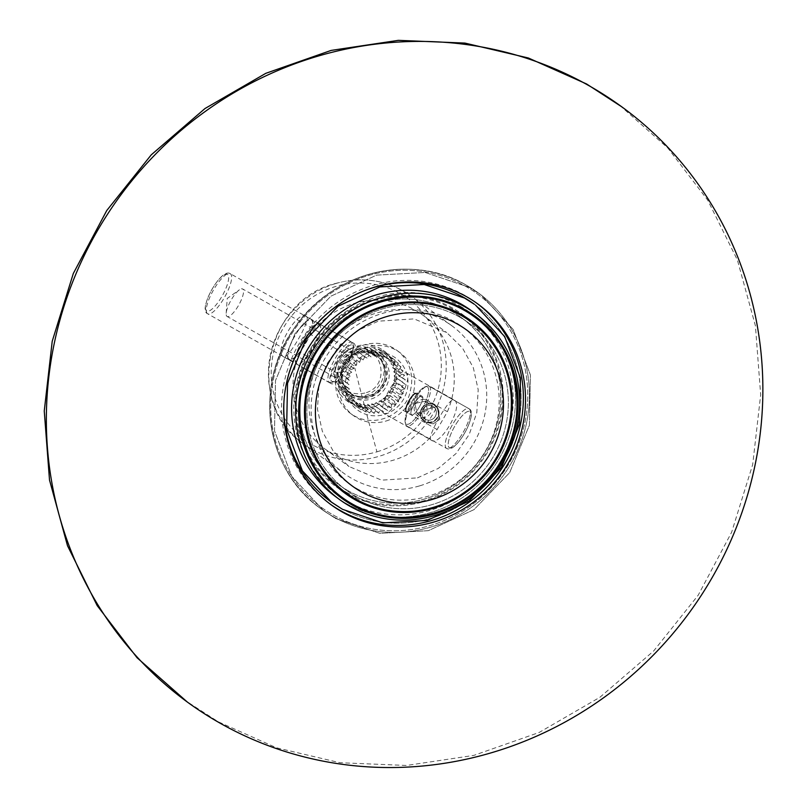 <?xml version="1.0" encoding="UTF-8"?>
<svg xmlns="http://www.w3.org/2000/svg" width="807" height="807" viewBox="0 0 807 807"><rect width="100%" height="100%" fill="white"/><g stroke="black" fill="none" stroke-linecap="round" stroke-linejoin="round"><path stroke-width="0.61" stroke-dasharray="4.04 3.03" d="M356.815 488.578A96.719 92.593 126.1 0 0 483 455.007A96.719 92.593 126.1 0 0 462.169 326.744A96.719 92.593 126.1 0 0 453.484 321.146A96.719 92.593 126.1 0 0 327.299 354.717A96.719 92.593 126.1 0 0 348.12 482.979A96.719 92.593 126.1 0 0 356.815 488.578M459.405 316.969A103.629 99.2 126.1 0 0 324.212 352.941A103.629 99.2 126.1 0 0 346.526 490.374A103.629 99.2 126.1 0 0 355.837 496.366A103.629 99.2 126.1 0 0 491.029 460.404A103.629 99.2 126.1 0 0 468.716 322.971A103.629 99.2 126.1 0 0 459.405 316.969A103.629 99.2 126.1 0 0 324.212 352.941A103.629 99.2 126.1 0 0 346.526 490.374A103.629 99.2 126.1 0 0 355.837 496.366A103.629 99.2 126.1 0 0 491.029 460.404A103.629 99.2 126.1 0 0 468.716 322.971A103.629 99.2 126.1 0 0 459.405 316.969M471.419 310.685A115.139 110.226 -53.9 0 1 496.214 463.389A115.139 110.226 -53.9 0 1 345.991 503.356A115.139 110.226 -53.9 0 1 335.651 496.688A115.139 110.226 -53.9 0 0 345.991 503.356A115.139 110.226 -53.9 0 0 496.214 463.389A115.139 110.226 -53.9 0 0 471.419 310.685M348.2 490.797A103.629 99.2 -53.9 0 1 338.89 484.795A103.629 99.2 -53.9 0 1 316.576 347.373A103.629 99.2 -53.9 0 1 451.769 311.401A103.629 99.2 -53.9 0 1 461.09 317.403A103.629 99.2 -53.9 0 1 483.403 454.825A103.629 99.2 -53.9 0 1 348.2 490.797A103.629 99.2 -53.9 0 1 338.89 484.795A103.629 99.2 -53.9 0 1 316.576 347.373A103.629 99.2 -53.9 0 1 451.769 311.401A103.629 99.2 -53.9 0 1 461.09 317.403A103.629 99.2 -53.9 0 1 483.403 454.825A103.629 99.2 -53.9 0 1 348.2 490.797M345.84 493.037A106.847 102.287 -53.9 0 1 310.11 350.238A106.847 102.287 -53.9 0 1 452.636 308.062A106.847 102.287 -53.9 0 1 488.356 450.861A106.847 102.287 -53.9 0 1 345.84 493.037A106.847 102.287 -53.9 0 1 310.11 350.238A106.847 102.287 -53.9 0 1 452.636 308.062A106.847 102.287 -53.9 0 1 488.356 450.861A106.847 102.287 -53.9 0 1 345.84 493.037M474.425 304.32A122.049 116.844 -53.9 0 1 500.703 466.184A122.049 116.844 -53.9 0 1 341.462 508.551A122.049 116.844 -53.9 0 1 330.497 501.48A122.049 116.844 -53.9 0 0 341.462 508.551A122.049 116.844 -53.9 0 0 500.703 466.184A122.049 116.844 -53.9 0 0 474.425 304.32M283.933 401.896A122.049 116.844 -53.9 0 1 365.379 290.318A122.049 116.844 -53.9 0 0 283.933 401.896M469.21 287.292L425.097 272.463L376.607 275.126L330.89 296.179L295.271 333.17L275.5 380.551L274.511 430.867L291.801 476.392L323.708 510.781L335.712 518.518L379.815 533.336L428.315 530.683L474.022 509.62L509.651 472.64L529.422 425.259L530.401 374.942L513.111 329.407L481.214 295.029L513.111 329.407L530.401 374.942L529.422 425.259L509.651 472.64L474.022 509.62L428.315 530.683L379.815 533.336L335.712 518.518L320.803 508.662A133.569 127.859 -53.9 0 1 292.043 331.536A133.569 127.859 -53.9 0 1 466.305 285.174A133.569 127.859 -53.9 0 1 478.309 292.901A133.569 127.859 -53.9 0 1 507.068 470.037A133.569 127.859 -53.9 0 1 332.807 516.389A133.569 127.859 -53.9 0 1 320.803 508.662A133.569 127.859 -53.9 0 1 292.043 331.536A133.569 127.859 -53.9 0 1 466.305 285.174A133.569 127.859 -53.9 0 1 478.309 292.901A133.569 127.859 -53.9 0 1 507.068 470.037A133.569 127.859 -53.9 0 1 332.807 516.389A133.569 127.859 -53.9 0 1 320.803 508.662C265.715 470.572 252.995 385.353 293.889 328.681C330.809 272.272 410.763 252.066 466.295 285.164L481.214 295.029L466.295 285.164C410.763 252.066 330.809 272.272 293.889 328.681C252.995 385.353 265.715 470.572 320.803 508.662L323.708 510.781L291.801 476.392L274.511 430.867L275.5 380.551L295.271 333.17L330.89 296.179L376.607 275.126L425.097 272.463L469.21 287.292L481.214 295.029L469.21 287.292M459.929 306.014A112.839 108.027 -53.9 0 1 470.067 312.551A112.839 108.027 -53.9 0 1 494.358 462.189A112.839 108.027 -53.9 0 1 347.141 501.359A112.839 108.027 -53.9 0 1 337.003 494.822A112.839 108.027 -53.9 0 1 312.713 345.184A112.839 108.027 -53.9 0 1 459.929 306.014M346.294 492.24A105.929 101.41 126.1 0 0 484.503 455.471A105.929 101.41 126.1 0 0 461.695 314.992A105.929 101.41 126.1 0 0 452.172 308.859A105.929 101.41 126.1 0 0 313.963 345.628A105.929 101.41 126.1 0 0 336.781 486.107A105.929 101.41 126.1 0 0 346.294 492.24M419.448 485.925A91.423 87.519 -53.9 0 1 343.933 473.366A91.423 87.519 -53.9 0 1 310.766 385.05A91.423 87.519 -53.9 0 1 376.223 313.136A91.423 87.519 -53.9 0 1 451.738 325.685A91.423 87.519 -53.9 0 1 484.906 414.001A91.423 87.519 -53.9 0 1 419.448 485.925M417.441 477.875L438.322 468.403L456.036 453.544L469.21 434.469L476.796 412.659L478.208 389.821L473.336 367.74L462.552 348.14L446.715 332.565L414.082 318.896L378.231 321.186L357.35 330.658L339.636 345.507L326.462 364.593L318.876 386.402L317.464 409.24L322.346 431.321L333.12 450.911L348.957 466.486L381.59 480.155L417.441 477.875M431.019 440.017C426.035 437.697 450.599 395.168 454.149 399.949C464.539 405.336 439.956 447.885 431.019 440.017L383.749 413.345A23.141 6.648 -60.6 0 0 400.716 396.802A23.141 6.648 -60.6 0 0 406.688 373.157A23.141 6.648 -60.6 0 0 406.496 373.036A23.141 6.648 -60.6 0 0 389.529 389.589A23.141 6.648 -60.6 0 0 383.557 413.224A23.141 6.648 -60.6 0 0 383.749 413.345M406.496 373.036L454.149 399.949M306.599 316.657C297.632 308.799 273.079 351.338 283.469 356.724C287.02 361.506 311.583 318.957 306.599 316.657L353.87 343.328A23.141 6.648 -60.6 0 0 336.892 359.872A23.141 6.648 -60.6 0 0 330.92 383.517A23.141 6.648 -60.6 0 0 331.112 383.638A23.141 6.648 -60.6 0 0 348.089 367.084A23.141 6.648 -60.6 0 0 354.061 343.449A23.141 6.648 -60.6 0 0 353.87 343.328M283.469 356.724L331.112 383.638M310.181 334.219L299.881 352.044A82.899 79.368 126.1 0 0 324.767 448.823A82.899 79.368 126.1 0 0 393.251 460.212A82.899 79.368 126.1 0 0 437.112 429.516L447.411 411.691A82.899 79.368 126.1 0 0 422.525 314.912A82.899 79.368 126.1 0 0 354.041 303.523A82.899 79.368 126.1 0 0 310.181 334.219L347.292 355.171L336.993 372.995L299.881 352.044M437.112 429.516L400 408.564C405.709 404.035 409.139 398.093 410.299 390.739A39.15 37.475 126.1 0 0 396.731 350.248A39.15 37.475 126.1 0 0 364.391 344.871A39.15 37.475 126.1 0 0 347.292 355.171M447.411 411.691L410.299 390.739M336.993 372.995A39.15 37.475 126.1 0 0 350.561 413.487A39.15 37.475 126.1 0 0 382.901 418.863A39.15 37.475 126.1 0 0 400 408.564M385.907 421.062A39.15 37.475 126.1 0 0 413.941 390.265A39.15 37.475 126.1 0 0 399.737 352.447A39.15 37.475 126.1 0 0 367.397 347.071A39.15 37.475 126.1 0 0 339.374 377.868A39.15 37.475 126.1 0 0 353.577 415.686A39.15 37.475 126.1 0 0 385.907 421.062M346.243 393.059A32.24 30.868 126.1 0 0 384.273 414.536A32.24 30.868 126.1 0 0 407.061 375.073A32.24 30.868 126.1 0 0 369.031 353.597A32.24 30.868 126.1 0 0 346.243 393.059M347.716 392.131L350.339 392.848L349.189 396.489L351.973 396.661L351.317 400.534L354.182 400.141L354.061 404.156L356.916 403.207L357.35 407.283L360.114 405.78L361.092 409.825L363.685 407.797L365.218 411.721L367.548 409.21L369.606 412.932L371.613 409.976L374.166 413.426L375.769 410.097L378.765 413.184L379.915 409.542L383.305 412.226L383.961 408.352L387.663 410.551L387.794 406.536L391.748 408.221L391.324 404.146L395.44 405.296L394.462 401.24L398.668 401.825L397.135 397.891L401.331 397.922L399.273 394.189L403.379 393.655L400.837 390.205L404.761 389.156L401.765 386.059L405.437 384.515L402.047 381.842L405.386 379.855L401.684 377.656L404.62 375.295L400.665 373.601L403.157 370.938L399.031 369.788L401.029 366.892L396.822 366.307L398.285 363.271L394.088 363.251L394.996 360.144L390.891 360.679L391.244 357.602L387.32 358.661L387.128 355.705L383.456 357.249L382.73 354.485L379.391 356.472L378.18 354.001L375.235 356.361L373.58 354.243L371.089 356.906L369.041 355.201L367.044 358.096L364.673 356.876L363.211 359.912L360.598 359.206L359.68 362.303L356.896 362.131L356.543 365.208L353.678 365.601L353.87 368.557L351.005 369.505L351.731 372.259L348.957 373.772L350.177 376.244L347.585 378.271L349.239 380.39L346.909 382.911L348.957 384.606L346.949 387.572L349.32 388.792L347.716 392.131L339.061 385.817L342.35 387.017L340.534 390.174L343.984 390.83L342.662 394.209L346.193 394.31L345.406 397.841L348.937 397.377L348.685 400.968L352.124 399.949L352.437 403.51L355.705 401.967L356.563 405.407L359.569 403.379L360.951 406.617L363.624 404.146L365.51 407.111L367.78 404.267L370.11 406.869L371.936 403.712L374.65 405.901L375.971 402.522L379.008 404.236L379.804 400.706L383.093 401.906L383.335 398.315L386.785 398.971L386.472 395.41L390.013 395.511L389.145 392.071L392.676 391.597L391.294 388.359L394.724 387.34L392.848 384.384L396.106 382.841L393.776 380.228L396.782 378.201L394.058 376.012L396.731 373.54L393.695 371.825L395.965 368.981L404.62 375.295M401.684 377.656L393.695 371.825M405.386 379.855L396.731 373.54M402.047 381.842L394.058 376.012M405.437 384.515L396.782 378.201M401.765 386.059L393.776 380.228M404.761 389.156L396.106 382.841M400.837 390.205L392.848 384.384M403.379 393.655L394.724 387.34M399.273 394.189L391.294 388.359M401.331 397.922L392.676 391.597M397.135 397.891L389.145 392.071M398.668 401.825L390.013 395.511M394.462 401.24L386.472 395.41M395.44 405.296L386.785 398.971M391.324 404.146L383.335 398.315M391.748 408.221L383.093 401.906M387.794 406.536L379.804 400.706M387.663 410.551L379.008 404.236M383.961 408.352L375.971 402.522M383.305 412.226L374.65 405.901M379.915 409.542L371.936 403.712M378.765 413.184L370.11 406.869M375.769 410.097L367.78 404.267M374.166 413.426L365.51 407.111M371.613 409.976L363.624 404.146M369.606 412.932L360.951 406.617M367.548 409.21L359.569 403.379M365.218 411.721L356.563 405.407M363.685 407.797L355.705 401.967M361.092 409.825L352.437 403.51M360.114 405.78L352.124 399.949M357.35 407.283L348.685 400.968M356.916 403.207L348.937 397.377M354.061 404.156L345.406 397.841M354.182 400.141L346.193 394.31M351.317 400.534L342.662 394.209M351.973 396.661L343.984 390.83M349.189 396.489L340.534 390.174M350.339 392.848L342.35 387.017M349.32 388.792L341.341 382.962L339.061 385.817M346.949 387.572L338.294 381.247L341.341 382.962M348.957 384.606L340.968 378.786L338.294 381.247M346.909 382.911L340.968 378.786M349.239 380.39L341.25 374.559L338.254 376.597M347.585 378.271L338.93 371.956L341.25 374.559M350.177 376.244L342.188 370.413L338.93 371.956M348.957 373.772L340.302 367.447L342.188 370.413M351.731 372.259L343.742 366.428L340.302 367.447M351.005 369.505L342.35 363.19L343.742 366.428M353.87 368.557L345.88 362.726L342.35 363.19M353.678 365.601L345.023 359.276L345.88 362.726M356.543 365.208L348.553 359.377L345.023 359.276M356.896 362.131L348.241 355.816L348.553 359.377M359.68 362.303L351.701 356.472L348.241 355.816M360.598 359.206L351.943 352.881L351.701 356.472M363.211 359.912L355.231 354.081L351.943 352.881M364.673 356.876L356.018 350.551L355.231 354.081M367.044 358.096L356.018 350.551M369.041 355.201L360.386 348.886L359.065 352.266M371.089 356.906L360.386 348.886M373.58 354.243L364.925 347.918L363.1 351.075M375.235 356.361L367.246 350.531L364.925 347.918M378.18 354.001L369.525 347.676L367.246 350.531M379.391 356.472L371.402 350.642L369.525 347.676M382.73 354.485L374.075 348.17L371.402 350.642M383.456 357.249L375.467 351.418L374.075 348.17M387.128 355.705L378.473 349.381L375.467 351.418M387.32 358.661L379.33 352.83L378.473 349.381M391.244 357.602L382.589 351.287L379.33 352.83M390.891 360.679L382.901 354.848L382.589 351.287M394.996 360.144L386.341 353.829L382.901 354.848M394.088 363.251L386.099 357.42L386.341 353.829M398.285 363.271L389.63 356.946L386.099 357.42M396.822 366.307L388.833 360.477L389.63 356.946M401.029 366.892L392.373 360.578L388.833 360.477M399.031 369.788L391.052 363.967L392.373 360.578M403.157 370.938L394.502 364.623L391.052 363.967M400.665 373.601L392.686 367.77L394.502 364.623M395.965 368.981L392.686 367.77M374.862 406.778L361.647 407.666L349.189 402.501L339.122 389.085L338.022 371.916L346.102 356.694L360.164 348.019L373.611 347.161L385.847 352.286L395.823 365.47L397.125 382.316L389.347 397.649L374.862 406.778M372.178 404.811A31.09 29.758 126.1 0 0 394.441 380.359A31.09 29.758 126.1 0 0 383.154 350.319A31.09 29.758 126.1 0 0 357.481 346.052A31.09 29.758 126.1 0 0 335.218 370.514A31.09 29.758 126.1 0 0 346.496 400.544A31.09 29.758 126.1 0 0 372.178 404.811M357.824 352.709A22.798 21.829 126.1 0 0 341.502 370.645A22.798 21.829 126.1 0 0 349.774 392.666A22.798 21.829 126.1 0 0 368.607 395.803A22.798 21.829 126.1 0 0 384.929 377.868A22.798 21.829 126.1 0 0 376.657 355.847A22.798 21.829 126.1 0 0 357.824 352.709M368.658 396.015C340.978 405.659 329.417 359.438 357.773 352.498C385.453 342.854 397.014 389.075 368.658 396.015M356.684 349.925A25.33 24.25 -53.9 0 1 377.615 353.405A25.33 24.25 -53.9 0 1 386.805 377.878A25.33 24.25 -53.9 0 1 368.668 397.801A25.33 24.25 -53.9 0 1 347.746 394.32A25.33 24.25 -53.9 0 1 338.557 369.848A25.33 24.25 -53.9 0 1 356.684 349.925M365.44 395.45A25.33 24.25 126.1 0 0 383.577 375.517A25.33 24.25 126.1 0 0 374.387 351.045A25.33 24.25 126.1 0 0 353.466 347.575A25.33 24.25 126.1 0 0 335.329 367.498A25.33 24.25 126.1 0 0 344.518 391.97A25.33 24.25 126.1 0 0 365.44 395.45M364.845 393.049C351.075 395.834 342.007 390.255 337.619 376.304C336.751 363.11 342.229 354.323 354.061 349.966C381.469 340.423 392.918 386.18 364.845 393.049M352.851 345.537L353.769 347.141L347.696 366.378L334.33 381.58L332.131 381.418C324.949 378.634 347.656 339.293 352.851 345.537M350.379 349.814C346.425 345.043 329.115 375.033 334.602 377.151C338.557 381.913 355.857 351.933 350.379 349.814L242.614 288.956A15.797 4.539 119.4 0 1 242.736 289.037A15.797 4.539 119.4 0 1 238.67 305.177A15.797 4.539 119.4 0 1 227.08 316.465A15.797 4.539 119.4 0 1 226.949 316.384A15.797 4.539 119.4 0 1 226.162 313.308A15.797 4.539 119.4 0 1 239.427 289.804A15.797 4.539 119.4 0 1 242.614 288.956M334.602 377.151L227.08 316.465M329.064 382.326A23.03 6.617 -60.6 0 0 329.246 382.447A23.03 6.617 -60.6 0 0 331.495 382.498A23.03 6.617 -60.6 0 0 346.334 365.652A23.03 6.617 -60.6 0 0 353.093 344.236A23.03 6.617 -60.6 0 0 352.074 342.461A23.03 6.617 -60.6 0 0 351.892 342.339A23.03 6.617 -60.6 0 0 335.006 358.812A23.03 6.617 -60.6 0 0 329.064 382.326M319.421 324.031A23.03 6.617 119.4 0 1 313.489 347.555A23.03 6.617 119.4 0 1 296.593 364.018A23.03 6.617 119.4 0 1 296.411 363.896A23.03 6.617 119.4 0 1 302.343 340.372A23.03 6.617 119.4 0 1 319.239 323.91A23.03 6.617 119.4 0 1 319.421 324.031M319.189 324.424C327.017 327.46 302.292 370.302 296.633 363.493A22.566 6.486 119.4 0 1 302.454 340.443A22.566 6.486 119.4 0 1 319.007 324.313A22.566 6.486 119.4 0 1 319.189 324.424M289.138 359.276A22.566 6.486 119.4 0 1 288.956 359.155A22.566 6.486 119.4 0 1 294.777 336.105A22.566 6.486 119.4 0 1 311.331 319.976A22.566 6.486 119.4 0 1 311.512 320.086A22.566 6.486 119.4 0 1 305.692 343.136A22.566 6.486 119.4 0 1 289.138 359.276L296.633 363.493M288.724 359.559A23.03 6.617 119.4 0 1 294.666 336.035A23.03 6.617 119.4 0 1 311.552 319.572A23.03 6.617 119.4 0 1 311.744 319.693A23.03 6.617 119.4 0 1 305.803 343.217A23.03 6.617 119.4 0 1 288.916 359.68A23.03 6.617 119.4 0 1 288.724 359.559M429.374 386.361A22.798 6.547 119.4 0 1 423.493 409.653A22.798 6.547 119.4 0 1 406.768 425.955A22.798 6.547 119.4 0 1 406.587 425.834A22.798 6.547 119.4 0 1 405.578 424.068A22.798 6.547 119.4 0 1 412.276 402.875A22.798 6.547 119.4 0 1 426.964 386.19A22.798 6.547 119.4 0 1 429.183 386.24A22.798 6.547 119.4 0 1 429.374 386.361A22.798 6.547 119.4 0 1 423.493 409.653A22.798 6.547 119.4 0 1 406.768 425.955A22.798 6.547 119.4 0 1 406.587 425.834A22.798 6.547 119.4 0 1 405.578 424.068A22.798 6.547 119.4 0 1 412.276 402.875A22.798 6.547 119.4 0 1 426.964 386.19A22.798 6.547 119.4 0 1 429.183 386.24A22.798 6.547 119.4 0 1 429.374 386.361M423.685 410.198L436.96 406.577L439.825 419.307L433.248 423.836L425.551 422.202L433.248 423.836L439.825 419.307L436.96 406.577L423.685 410.198L425.551 422.202L423.685 410.198M427.357 410.511L416.987 413.245L414.869 403.46L425.814 401.15L427.357 410.511L425.814 401.15L414.869 403.46L416.987 413.245L427.357 410.511M427.528 386.906A21.416 6.153 119.4 0 1 421.829 409.099A21.416 6.153 119.4 0 1 406.123 423.988A21.416 6.153 119.4 0 1 405.175 422.333A21.416 6.153 119.4 0 1 411.469 402.421A21.416 6.153 119.4 0 1 425.269 386.745A21.416 6.153 119.4 0 1 427.528 386.906A21.416 6.153 119.4 0 1 421.829 409.099A21.416 6.153 119.4 0 1 406.123 423.988A21.416 6.153 119.4 0 1 405.175 422.333A21.416 6.153 119.4 0 1 411.469 402.421A21.416 6.153 119.4 0 1 425.269 386.745A21.416 6.153 119.4 0 1 427.528 386.906M437.666 417.733A9.674 9.26 126.1 0 0 435.306 405.376A9.674 9.26 126.1 0 0 421.536 408.624A9.674 9.26 126.1 0 0 423.897 420.992A9.674 9.26 126.1 0 0 437.666 417.733A9.674 9.26 126.1 0 0 435.306 405.376A9.674 9.26 126.1 0 0 421.536 408.624A9.674 9.26 126.1 0 0 423.897 420.992A9.674 9.26 126.1 0 0 437.666 417.733M422.848 409.29A7.485 7.162 126.1 0 0 424.684 418.853A7.485 7.162 126.1 0 0 435.336 416.331A7.485 7.162 126.1 0 0 433.5 406.768A7.485 7.162 126.1 0 0 422.848 409.29A7.485 7.162 126.1 0 0 424.684 418.853A7.485 7.162 126.1 0 0 435.336 416.331A7.485 7.162 126.1 0 0 433.5 406.768A7.485 7.162 126.1 0 0 422.848 409.29M422.122 396.277L422.122 396.277C419.257 393.382 408.019 412.851 411.53 414.616L411.53 414.616C414.183 417.804 425.793 397.71 422.122 396.277C419.469 393.09 407.858 413.194 411.53 414.616C414.183 417.804 425.793 397.71 422.122 396.277M427.75 400.504A9.21 8.816 -53.9 0 1 430.565 413.255A9.21 8.816 -53.9 0 1 417.723 415.918A9.21 8.816 -53.9 0 1 427.75 400.504M434.095 405.134A9.21 8.816 -53.9 0 1 437.182 417.441A9.21 8.816 -53.9 0 1 424.068 420.548A9.21 8.816 -53.9 0 1 434.095 405.134M619.705 105.303L667.853 148.054L707.719 200.166L737.416 260.076L755.413 325.766L760.668 394.815L752.689 464.58L731.616 532.297L698.156 595.273L653.64 650.997L599.883 697.298L539.106 732.484L473.79 755.392L406.557 765.46L339.999 762.726L276.549 747.807L218.334 721.831L185.217 700.496M476.846 303.261A124.349 119.043 126.1 0 0 475.777 302.464A124.349 119.043 126.1 0 0 464.6 295.271A124.349 119.043 126.1 0 0 302.363 338.426A124.349 119.043 126.1 0 0 329.145 503.346A124.349 119.043 126.1 0 0 330.224 504.123M465.286 286.132A132.187 126.538 -53.9 0 1 509.489 462.794A132.187 126.538 -53.9 0 1 333.18 514.967A132.187 126.538 -53.9 0 1 288.977 338.304A132.187 126.538 -53.9 0 1 465.286 286.132A132.187 126.538 -53.9 0 1 509.489 462.794A132.187 126.538 -53.9 0 1 333.18 514.967A132.187 126.538 -53.9 0 1 288.977 338.304A132.187 126.538 -53.9 0 1 465.286 286.132M335.712 283.56A91.423 87.519 -53.9 0 1 411.227 296.119A91.423 87.519 -53.9 0 1 444.395 384.435A91.423 87.519 -53.9 0 1 378.947 456.348A91.423 87.519 -53.9 0 1 303.422 443.8A91.423 87.519 -53.9 0 1 270.254 355.483A91.423 87.519 -53.9 0 1 335.712 283.56M376.94 451.829A87.459 83.726 126.1 0 0 438.756 344.771A87.459 83.726 126.1 0 0 335.581 286.525A87.459 83.726 126.1 0 0 273.775 393.584A87.459 83.726 126.1 0 0 376.94 451.829A626.373 112.95 -106.5 0 1 354.828 368.133M358.893 351.711A25.098 24.028 126.1 0 0 341.149 382.437A25.098 24.028 126.1 0 0 370.766 399.152A25.098 24.028 126.1 0 0 388.5 368.426A25.098 24.028 126.1 0 0 358.893 351.711M358.903 353.496A22.798 21.829 126.1 0 0 342.582 371.432A22.798 21.829 126.1 0 0 350.853 393.453A22.798 21.829 126.1 0 0 369.677 396.58A22.798 21.829 126.1 0 0 386.008 378.654A22.798 21.829 126.1 0 0 377.737 356.623A22.798 21.829 126.1 0 0 358.903 353.496M207.449 313.681A23.03 6.617 119.4 0 1 213.391 290.157A23.03 6.617 119.4 0 1 230.288 273.694A23.03 6.617 119.4 0 1 230.469 273.815A23.03 6.617 119.4 0 1 224.528 297.329A23.03 6.617 119.4 0 1 207.641 313.802A23.03 6.617 119.4 0 1 207.449 313.681M206.531 310.917A21.073 6.053 119.4 0 1 212.14 289.077A21.073 6.053 119.4 0 1 227.594 274.43A21.073 6.053 119.4 0 1 221.986 296.27A21.073 6.053 119.4 0 1 206.531 310.917M470.108 411.6A20.841 5.982 119.4 0 1 464.55 433.198A20.841 5.982 119.4 0 1 449.267 447.683A20.841 5.982 119.4 0 1 454.825 426.086A20.841 5.982 119.4 0 1 470.108 411.6A20.841 5.982 119.4 0 1 464.55 433.198A20.841 5.982 119.4 0 1 449.267 447.683A20.841 5.982 119.4 0 1 454.825 426.086A20.841 5.982 119.4 0 1 470.108 411.6M469.18 408.836A22.798 6.547 119.4 0 1 463.299 432.118A22.798 6.547 119.4 0 1 446.584 448.42A22.798 6.547 119.4 0 1 446.392 448.309A22.798 6.547 119.4 0 1 452.273 425.017A22.798 6.547 119.4 0 1 468.998 408.715A22.798 6.547 119.4 0 1 469.18 408.836A22.798 6.547 119.4 0 1 463.299 432.118A22.798 6.547 119.4 0 1 446.584 448.42A22.798 6.547 119.4 0 1 446.392 448.309A22.798 6.547 119.4 0 1 452.273 425.017A22.798 6.547 119.4 0 1 468.998 408.715A22.798 6.547 119.4 0 1 469.18 408.836M417.128 393.453A10.592 3.046 119.4 0 1 414.395 404.277A10.592 3.046 119.4 0 1 406.627 411.852A10.592 3.046 119.4 0 1 406.536 411.792A10.592 3.046 119.4 0 1 409.27 400.978A10.592 3.046 119.4 0 1 417.037 393.402A10.592 3.046 119.4 0 1 417.128 393.453A10.592 3.046 119.4 0 1 414.395 404.277A10.592 3.046 119.4 0 1 406.627 411.852A10.592 3.046 119.4 0 1 406.536 411.792A10.592 3.046 119.4 0 1 409.27 400.978A10.592 3.046 119.4 0 1 417.037 393.402A10.592 3.046 119.4 0 1 417.128 393.453M415.898 393.826A9.674 2.774 119.4 0 1 413.325 403.843A9.674 2.774 119.4 0 1 406.234 410.561A9.674 2.774 119.4 0 1 408.806 400.544A9.674 2.774 119.4 0 1 415.898 393.826A9.674 2.774 119.4 0 1 413.325 403.843A9.674 2.774 119.4 0 1 406.234 410.561A9.674 2.774 119.4 0 1 408.806 400.544A9.674 2.774 119.4 0 1 415.898 393.826M462.169 326.744L466.476 329.881M348.12 482.979L352.427 486.127M346.526 490.374L338.89 484.795L346.526 490.374M468.716 322.971L461.09 317.403L468.716 322.971M474.899 316.082L470.067 312.551M341.845 498.363L337.003 494.822M461.695 314.992L470.834 321.66M336.781 486.107L345.921 492.774M451.738 325.685L411.227 296.119C388.308 280.17 363.069 275.964 335.49 283.499C265.221 300.486 244.158 405.094 303.422 443.8L343.933 473.366M324.767 448.823L348.957 466.486M422.525 314.912L446.715 332.565M396.731 350.248L399.737 352.447M350.561 413.487L353.577 415.686M383.154 350.319L385.847 352.286M346.496 400.544L349.189 402.501M376.657 355.847L377.737 356.623C372.098 352.699 365.853 351.66 359.004 353.527C341.442 357.773 336.186 383.971 350.853 393.453L349.774 392.666M374.387 351.045L377.615 353.405M344.518 391.97L347.746 394.32M353.769 347.141L353.093 344.236M334.33 381.58L331.495 382.498M296.593 364.018L329.246 382.447M319.239 323.91L351.892 342.339M226.162 313.308L227.241 298.419L239.427 289.804M311.331 319.976L319.007 324.313M288.916 359.68L207.248 313.55C198.129 309.313 220.967 267.359 230.288 273.694L311.552 319.572M469.392 408.967C478.218 413.598 456.177 454.25 446.584 448.42L406.768 425.955L446.584 448.42C456.177 454.25 478.218 413.598 469.392 408.967L469.392 408.967M429.183 386.24L468.998 408.715L429.183 386.24M435.306 405.376L436.96 406.577L435.306 405.376M423.897 420.992L425.551 422.202L423.897 420.992M405.175 422.333L405.578 424.068L405.175 422.333M425.269 386.745L426.964 386.19L425.269 386.745M416.987 413.245L424.684 418.853L416.987 413.245M425.814 401.15L433.5 406.768L425.814 401.15M406.627 411.852L406.456 411.741C402.209 410.269 413.053 390.295 417.037 393.402L422.031 396.217L417.037 393.402C413.053 390.295 402.209 410.269 406.456 411.741L406.627 411.852M434.923 405.669L428.588 401.039M424.068 420.548L417.723 415.918M475.777 302.464L477.926 304.037M329.145 503.346L331.294 504.91"/><path stroke-width="1.21" d="M361.112 491.725A96.719 92.593 126.1 0 0 487.297 458.154A96.719 92.593 126.1 0 0 466.476 329.881A96.719 92.593 126.1 0 0 457.781 324.283A96.719 92.593 126.1 0 0 331.596 357.854A96.719 92.593 126.1 0 0 352.427 486.127A96.719 92.593 126.1 0 0 361.112 491.725M352.447 504.093A111.921 107.139 -53.9 0 1 315.023 354.515A111.921 107.139 -53.9 0 1 464.307 310.352A111.921 107.139 -53.9 0 1 501.722 459.919A111.921 107.139 -53.9 0 1 352.447 504.093C394.482 529.745 460.111 517.963 493.44 472.367C536.211 419.701 517.156 336.711 464.307 310.352C422.263 284.7 356.633 296.472 323.304 342.077C280.533 394.744 299.589 477.724 352.447 504.093M461.775 314.73A106.847 102.287 -53.9 0 1 497.495 457.539A106.847 102.287 -53.9 0 1 354.979 499.704A106.847 102.287 -53.9 0 1 319.249 356.906A106.847 102.287 -53.9 0 1 461.775 314.73A106.847 102.287 -53.9 0 1 497.495 457.539A106.847 102.287 -53.9 0 1 354.979 499.704A106.847 102.287 -53.9 0 1 319.249 356.906A106.847 102.287 -53.9 0 1 461.775 314.73M465.165 307.003A115.139 110.226 -53.9 0 1 475.505 313.671A115.139 110.226 -53.9 0 1 500.3 466.365A115.139 110.226 -53.9 0 1 350.077 506.332A115.139 110.226 -53.9 0 1 339.737 499.674A115.139 110.226 -53.9 0 1 314.942 346.97A115.139 110.226 -53.9 0 1 465.165 307.003A115.139 110.226 -53.9 0 1 475.505 313.671A115.139 110.226 -53.9 0 1 500.3 466.365A115.139 110.226 -53.9 0 1 350.077 506.332A115.139 110.226 -53.9 0 1 339.737 499.674A115.139 110.226 -53.9 0 1 314.942 346.97A115.139 110.226 -53.9 0 1 465.165 307.003M461.079 304.027A115.139 110.226 -53.9 0 1 471.419 310.685A115.139 110.226 -53.9 0 0 461.079 304.027A115.139 110.226 -53.9 0 0 310.856 343.994A115.139 110.226 -53.9 0 0 335.651 496.688A115.139 110.226 -53.9 0 1 310.856 343.994A115.139 110.226 -53.9 0 1 461.079 304.027M464.529 298.045L424.22 284.498L379.905 286.929L338.133 306.166L305.581 339.969L287.524 383.254L286.616 429.243L302.413 470.844L331.576 502.267L342.541 509.328L382.851 522.875L427.165 520.444L468.928 501.208L501.49 467.414L519.547 424.119L520.444 378.13L504.647 336.529L475.494 305.107L504.647 336.529L520.444 378.13L519.547 424.119L501.49 467.414L468.928 501.208L427.165 520.444L382.851 522.875L342.541 509.328L330.497 501.48A122.049 116.844 -53.9 0 1 283.933 401.896A122.049 116.844 -53.9 0 0 330.497 501.48L302.413 470.844L286.616 429.243L287.524 383.254L305.581 339.969L338.133 306.166L379.905 286.929L424.22 284.498L464.529 298.045L474.425 304.32A122.049 116.844 -53.9 0 0 463.45 297.258A122.049 116.844 -53.9 0 1 474.425 304.32L464.529 298.045M365.379 290.318A122.049 116.844 -53.9 0 1 463.45 297.258A122.049 116.844 -53.9 0 0 365.379 290.318M464.761 309.545A112.839 108.027 -53.9 0 1 474.899 316.082A112.839 108.027 -53.9 0 1 499.2 465.72A112.839 108.027 -53.9 0 1 351.983 504.889A112.839 108.027 -53.9 0 1 341.845 498.363A112.839 108.027 -53.9 0 1 317.544 348.715A112.839 108.027 -53.9 0 1 464.761 309.545M355.433 498.908A105.929 101.41 126.1 0 0 493.642 462.139A105.929 101.41 126.1 0 0 470.834 321.66A105.929 101.41 126.1 0 0 461.311 315.527A105.929 101.41 126.1 0 0 323.103 352.296A105.929 101.41 126.1 0 0 345.921 492.774A105.929 101.41 126.1 0 0 355.433 498.908M187.365 702.07L137.069 657.755L97.203 605.643L67.506 545.734L49.509 480.044L44.254 410.995L52.223 341.23L73.306 273.502L106.756 210.526L151.272 154.813L205.039 108.501L265.816 73.326L331.132 50.417L398.355 40.35L464.913 43.084L528.373 57.993L586.588 83.978L621.854 106.877A368.456 352.73 126.1 0 0 588.737 85.552A368.456 352.73 126.1 0 0 108.037 213.441A368.456 352.73 126.1 0 0 187.365 702.07A368.456 352.73 126.1 0 0 220.482 723.395A368.456 352.73 126.1 0 0 701.182 595.505A368.456 352.73 126.1 0 0 621.854 106.877M330.224 504.123A124.349 119.043 126.1 0 0 340.312 510.538A124.349 119.043 126.1 0 0 502.176 467.959A124.349 119.043 126.1 0 0 476.846 303.261M342.471 512.112A124.349 119.043 126.1 0 0 504.708 468.948A124.349 119.043 126.1 0 0 477.926 304.037A124.349 119.043 126.1 0 0 466.759 296.835A124.349 119.043 126.1 0 0 304.511 339.999A124.349 119.043 126.1 0 0 331.294 504.91A124.349 119.043 126.1 0 0 342.471 512.112M475.505 313.671L471.419 310.685L475.505 313.671M339.737 499.674L335.651 496.688L339.737 499.674"/></g></svg>
